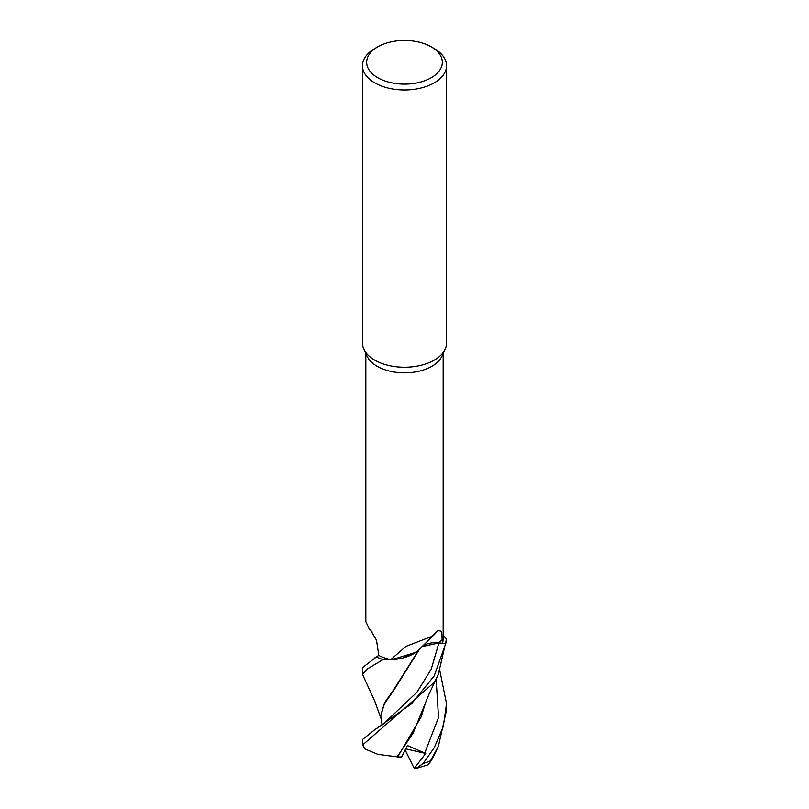 <?xml version="1.0" encoding="UTF-8"?>
<svg xmlns="http://www.w3.org/2000/svg" width="809" height="809" viewBox="0 0 809 809"><rect width="100%" height="100%" fill="white"/><g stroke="black" fill="none" stroke-linecap="round" stroke-linejoin="round"><path stroke-width="1.21" d="M419.588 649.081L419.082 649.607A34.747 20.063 180 0 1 415.816 652.337A34.747 20.063 180 0 1 390.757 659.648A38.66 22.318 180 0 1 378.804 655.452L376.509 640.212L370.593 630.191L369.389 629.311L365.84 621.555L365.84 353.452M383.001 659.628L401.8 658.405L416.655 651.72L401.83 658.405L383.112 659.638A41.987 24.24 180 0 1 376.539 656.857L362.472 667.658L362.472 674.291L367.832 668.608L383.001 659.628A42.028 24.26 180 0 1 376.519 656.878L378.794 655.381M431.248 46.851L434.221 48.56A42.028 24.26 180 0 1 446.528 65.721L446.528 342.986A42.028 24.26 180 0 1 445.112 349.235A42.028 24.26 180 0 1 434.221 360.147A42.028 24.26 180 0 1 393.589 366.426A42.028 24.26 180 0 1 363.888 349.235A42.028 24.26 180 0 1 362.472 342.986L362.472 65.721A42.028 24.26 180 0 1 374.779 48.56L377.752 46.841A37.821 21.833 180 0 1 431.248 46.851A37.821 21.833 180 0 1 431.248 77.725A37.821 21.833 180 0 1 377.752 77.725A37.821 21.833 180 0 1 377.752 46.851A37.821 21.833 180 0 1 377.752 46.841M445.112 349.235L441.866 356.284A38.66 22.318 180 0 1 431.844 366.315A38.66 22.318 180 0 1 394.468 372.089A38.66 22.318 180 0 1 367.134 356.284L363.888 349.235M446.528 65.721A42.028 24.26 180 0 1 434.221 82.872A42.028 24.26 180 0 1 388.421 88.141A42.028 24.26 180 0 1 362.472 65.721M390.757 659.648L405.946 646.401L431.844 636.4L438.144 630.454L441.674 631.384L442.371 643.286A38.66 22.318 180 0 0 443.16 638.776L443.16 353.452M372.009 631.738A711.162 398.827 149.1 0 0 369.389 629.311M438.296 674.615L429.336 693.404L413.045 733.247L397.138 756.85L377.864 754.362L364.758 748.881L362.816 744.816L434.221 682.402L438.296 674.615L446.477 639.049A41.987 24.24 180 0 1 445.607 643.721L438.923 642.953L422.076 646.533M438.923 642.953L445.648 643.721L434.221 675.879L411.548 703.779L374.658 729.809L383.284 724.055L416.847 692.332L431.187 669.286L438.923 642.943L421.954 646.654L438.923 642.953L445.607 643.721A41.987 24.24 180 0 0 446.477 639.049L443.16 635.267M422.409 646.189A17.09 9.87 180 0 1 438.933 642.882L442.371 643.286M435.404 633.498L419.396 649.273A711.162 570.972 64.8 0 0 419.295 649.384A34.747 20.063 180 0 1 419.082 649.607M376.539 656.857A41.987 24.24 180 0 0 383.112 659.638L391.586 659.82L415.816 652.337M380.928 718.311L374.82 701.352L362.472 674.291M439.894 670.974L446.528 703.638L443.281 726.553L434.221 747.708L423.147 763.474L415.877 768.55L414.228 768.449L425.716 753.462L407.412 745.534L401.628 756.981L397.644 756.941L421.125 716.986L425.574 702.616M438.377 746.272L432.491 758.599L428.416 764.697L438.387 746.272L446.528 710.181L446.528 703.638M374.658 729.809L362.472 739.557L362.472 741.722A42.028 24.26 180 0 0 362.816 744.816M397.644 756.941L396.936 756.819M382.141 725.046L380.756 715.904L384.346 703.921L394.165 689.723L419.305 649.526M418.84 649.839L394.256 688.884L384.457 702.97L380.756 715.51M446.517 639.11A42.028 24.26 180 0 1 445.648 643.721M415.877 768.55L428.416 764.697M425.716 753.462L405.734 748.871M414.228 768.449L405.157 750.014M438.933 642.882A705.65 566.553 64.8 0 1 442.351 639.504M429.973 761.026A42.028 24.26 180 0 1 423.147 763.474M424.705 753.139L438.539 717.401L436.122 679.176M377.752 46.851L374.779 48.56M378.056 655.877L374.88 657.838M380.756 715.904L380.746 715.126M362.786 745.231L362.472 741.722"/></g></svg>
